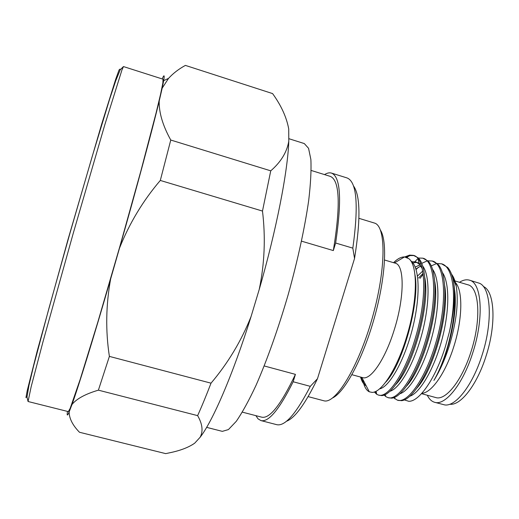 <?xml version="1.0" encoding="UTF-8"?>
<svg xmlns="http://www.w3.org/2000/svg" width="519" height="519" viewBox="0 0 519 519"><rect width="100%" height="100%" fill="white"/><g stroke="black" fill="none" stroke-linecap="round" stroke-linejoin="round"><path stroke-width="0.78" d="M288.791 141.187C286.949 152.112 280.935 161.999 270.743 170.835L170.764 140.039C162.752 125.559 158.898 112.558 159.203 101.049L162.181 88.159L168.552 78.369C173.145 73.335 178.757 69.014 185.393 65.4L272.585 93.589C281.22 105.526 286.598 117.313 288.72 128.959L288.791 141.187C287.831 170.985 276.517 229.625 259.234 289.427L251.079 316.525C232.791 374.945 212.66 421.253 200.12 437.277L194.729 443.142L192.452 444.686M194.729 443.142C188.987 447.19 181.125 450.304 171.127 452.477L165.697 453.625L79.472 432.262C72.641 425.243 69.202 418.476 69.15 411.976C67.334 416.173 66.782 415.985 67.502 411.411M353.465 185.899C360.387 195.332 360.744 219.531 354.535 258.488L317.472 378.727L310.297 386.344L293.164 381.75L295.421 374.368C280.954 404.716 269.718 418.982 261.712 417.166L242.354 412.144M295.421 374.368L264.203 365.953M293.164 381.75C279.332 409.478 268.589 422.421 260.927 420.585L258.021 418.827L255.886 415.654M310.297 386.344C296.096 413.87 284.892 426.637 276.679 424.659L260.927 420.585M324.557 174.605C327.106 172.983 329.403 172.47 331.433 173.074L346.964 177.907C356.812 181.618 358.772 205.024 352.836 248.14L354.535 258.488M384.585 260.019L395.219 263.178C404.612 264.787 404.645 297.432 394.103 330.266C385.092 359.505 370.521 380.531 362.619 377.618L351.914 374.699M455.41 282.537C463.071 290.432 462.624 319.535 453.619 347.153C445.399 373.336 431.321 393.084 421.85 393.292M454.923 280.928L467.853 284.775C479.374 287.039 481.535 319.808 470.889 352.057C461.858 380.797 445.536 400.96 435.726 397.541L421.512 393.661M459.464 282.278C463.071 280.007 466.38 279.3 469.403 280.156C481.853 282.583 484.246 318.043 472.686 353.05C462.883 384.222 445.198 405.981 434.617 402.283C431.594 401.421 429.148 399.072 427.293 395.238M469.403 280.156L479.387 283.244C491.097 287.617 492.998 322.137 481.898 355.664C472.511 385.403 455.611 406.825 444.725 404.917L434.617 402.283M483.358 286.514C494.717 291.029 496.566 324.349 485.881 356.598C476.844 385.189 460.502 405.877 449.824 404.23M393.538 262.679C397.535 258.741 401.193 256.827 404.502 256.937L408.7 258.598C418.022 265.06 417.607 300.345 407.175 335.027C397.567 368.211 381.536 392.902 372.039 392.37L369.294 391.806C366.875 390.619 365.032 387.965 363.761 383.833M374.322 391.968L376.749 394.317L378.422 395.05C387.907 398.521 405.229 373.213 415.485 337.603C427.546 297.458 425.93 257.586 413.319 255.342L409.595 255.114L404.729 256.95M378.422 395.05L381.478 395.582C391.235 395.978 407.156 371.169 416.751 337.96C427.364 302.253 427.727 265.559 417.886 257.671L413.319 255.335M413.903 255.536L410.179 255.575L406.072 257.19M384.118 395.037L385.857 396.639L387.94 397.619C397.736 401.174 415.33 376.003 425.593 340.47C437.679 300.423 435.72 260.525 422.784 258.177L418.269 258.04M387.94 397.619L391.475 398.144C401.537 398.015 417.393 373.459 426.858 340.827C437.322 305.717 437.621 269.432 427.825 260.895L422.784 258.177M393.59 397.703L397.424 400.175C407.519 403.814 425.392 378.773 435.668 343.325C447.774 303.375 445.477 263.457 432.21 261.005L427.734 260.804M427.033 260.953L421.668 263.405M397.424 400.175L401.472 400.674C411.807 400.032 427.591 375.737 436.92 343.682C447.242 309.162 447.482 273.299 437.744 264.139L432.21 261.005M418.379 267.266L416.102 269.536M375.088 391.689L376.58 393.558M384.819 394.758L385.669 395.783M388.167 378.662L388.193 379.097M389.218 377.054L389.237 377.663M394.278 397.45L394.712 397.963M404.301 399.883L408.68 401.271C419.125 401.978 435.733 378.37 445.529 346.102L449.24 332.484C454.099 312.016 455.533 295.039 453.548 281.545C456.441 299.729 454.488 321.339 447.689 346.381C443.79 359.901 439.197 371.241 433.916 380.408C439.755 371.04 444.802 359.758 449.058 346.562C456.376 322.481 458.777 302.389 456.272 286.274C455.241 280.935 453.651 276.887 451.517 274.136M449.24 332.484C457.453 296.531 453.34 266.597 441.598 263.821L437.16 263.568M436.057 263.795L431.192 265.916M453.548 281.545C452.302 275.141 450.336 270.425 447.638 267.408L441.598 263.821M423.219 274.343L419.968 278.398M362.47 381.919L365.85 385.636C363.508 384.235 361.749 381.374 360.588 377.06M363.663 383.496L362.671 379.065M456.272 286.274L451.997 275.479M409.751 396.25C419.8 393.175 433.858 369.411 441.708 340.529C449.629 311.166 449.791 282.427 442.22 272.28M423.089 273.357L418.619 277.996M387.842 379.149L387.888 379.499M399.818 393.778C409.653 391.041 423.744 367.043 431.711 337.72C439.749 307.923 439.989 278.878 432.424 269.089M420.799 266.013L415.927 268.978M389.86 391.287C399.461 388.9 413.591 364.675 421.675 334.904C429.829 304.666 430.154 275.317 422.596 265.897M420.89 264.126L415.68 261.881L411.833 261.725M416.835 262.335L411.995 263.049M379.538 388.854C389.231 387.343 404.379 360.653 412.475 328.735C420.727 296.141 419.702 266.714 410.678 260.778M361.166 377.222C362.171 381.543 363.735 384.352 365.85 385.636M433.916 380.408C448.137 357.137 458.141 313.528 454.605 289.965M416.848 388.147C433.579 370.105 449.61 312.996 444.66 285.58M422.726 271.074L417.51 276.017M406.332 386.35C423.219 368.795 440.067 308.805 434.714 281.447M419.897 264.813L415.245 267.11M395.815 384.495C412.8 367.491 430.485 304.588 424.737 277.373M422.213 268.589L419.008 263.866L415.68 261.881M385.675 382.179C402.303 365.532 420.293 302.207 414.96 274.707M399.033 260.188L397.535 261.083M308.143 396.613L324.044 400.83C335.631 404.093 358.285 367.348 372.142 318.465C386.123 269.621 386.233 226.453 374.666 223.125L358.934 218.324M380.472 230.196C387.654 241.29 385.429 279.047 374.017 319.003C362.664 358.973 344.661 392.234 332.705 397.878M317.472 378.727C305.276 403.905 294.922 418.093 286.41 421.292M331.433 173.074C340.607 176.57 342.008 199.886 335.637 243.022L352.836 248.14M311.199 170.459L330.298 176.389C339.705 180.197 340.711 204.927 333.328 250.573L335.637 243.022M301.526 241.16L333.328 250.573M163.024 79.199L162.862 83.001L160.579 94.198L156.096 112.934L140.889 170.933L119.824 246.59L97.857 321.988L80.218 379.298L70.195 408.297L68.326 411.619L28.058 401.505L31.172 386.661L42.96 341.872L73.237 233.316L104.708 125.111L121.939 69.974L123.47 66.575L163.024 79.199M69.15 411.976L71.992 404.522C76.559 398.793 85.356 394.012 98.396 390.165L197.629 415.628C202.481 424.062 203.312 431.283 200.12 437.277M251.079 316.525C241.283 341.009 227.925 363.229 211.019 383.171L109.386 356.391C105.48 330.901 105.895 305.101 110.638 278.988C93.439 338.291 78.551 386.344 71.992 404.522M110.638 278.988L119.513 248.121C129.432 223.254 143.03 200.691 160.306 180.443L262.484 211.064C265.683 237.462 264.599 263.581 259.234 289.427M159.203 101.049C152.333 129.737 136.789 187.586 119.513 248.121M162.213 78.94C164.179 74.275 164.666 74.853 163.686 80.666L162.181 88.159M170.764 140.039L160.306 180.443M109.386 356.391L98.396 390.165M185.393 65.4L272.585 93.589M270.743 170.835L262.484 211.064M211.019 383.171C206.335 395.387 201.872 406.208 197.629 415.628M27.059 396.179L25.95 397.632L27.17 390.852L37.186 351.123L68.008 239.512L101.692 124.041L115.698 79.258L119.059 69.948L120.006 69.098M206.64 427.364L222.327 431.36L228.425 429.576L236.268 421.331C242.289 412.605 248.88 400.597 256.042 385.306C267.019 360.29 278.32 328.521 288.207 294.558C297.698 260.48 304.835 227.523 308.695 200.483C310.66 183.713 311.387 170.031 310.868 159.443L308.552 148.298L304.309 143.568L288.778 138.67M394.408 262.938L404.502 256.937M361.801 377.391L369.294 391.806M394.92 398.929L394.57 397.327M417.886 258.605L414.869 261.686M376.749 394.317L376.054 391.235M409.595 255.114L407.136 257.599M419.008 263.866L418.1 258.877M163.686 80.666L168.552 78.369M123.47 66.575L120.213 69.799L115.737 80.769L109.606 99.239L92.11 156.783L70.169 232.441L48.942 308.305L33.488 366.44L28.967 385.364L26.988 397.048L28.058 401.505"/></g></svg>

